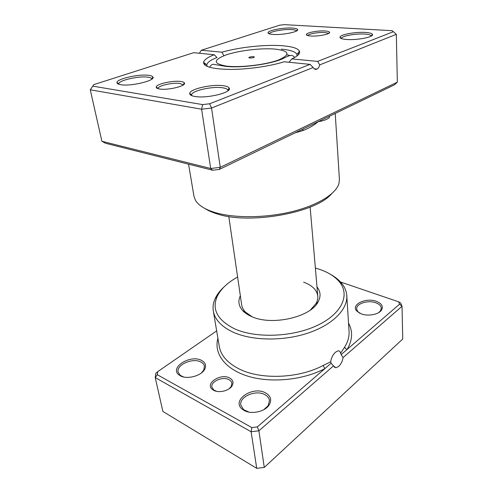<?xml version="1.0" encoding="UTF-8"?>
<svg xmlns="http://www.w3.org/2000/svg" width="493" height="493" viewBox="0 0 493 493"><rect width="100%" height="100%" fill="white"/><g stroke="black" fill="none" stroke-linecap="round" stroke-linejoin="round"><path stroke-width="0.74" d="M229.658 378.008C232.992 379.912 233.824 382.476 232.16 385.699C229.461 390.733 218.867 393.377 213.629 390.29L212.471 389.538C204.379 383.597 220.759 372.881 229.658 378.008M228.992 388.878L231.162 386.518L231.883 383.258C231.605 381.748 230.625 380.553 228.949 379.665C222.811 376.122 210.505 381.44 211.922 387.141L213.691 389.926L216.519 391.319M216.661 330.877L157.723 371.654L157.304 374.711L251.831 427.579L257.328 426.901L324.825 368.665L323.131 365.467L330.698 361.782L331.111 363.242L333.484 365.911L335.961 367.766L338.66 366.453C340.99 364.21 342.456 361.258 343.06 357.585L341.156 354.578L399.583 304.175L402.041 306.27L343.06 357.585M330.698 361.782C331.278 357.807 332.929 354.578 335.665 352.088L338.124 350.819C339.387 350.714 340.213 351.534 340.595 353.271L344.73 346.986C347.947 341.741 349.389 336.54 349.062 331.388L346.795 295.627C347.793 309.21 332.824 324.776 308.02 333.065C283.259 341.378 252.071 340.817 233.121 332.159C221.412 326.612 214.812 319.581 213.321 311.071C212.649 306.849 213.278 302.647 215.219 298.456C217.099 294.438 219.995 290.642 223.914 287.055M201.637 360.463C205.464 362.595 206.481 365.535 204.687 369.275C201.495 375.882 186.976 379.789 180.284 375.765L179.045 374.957C168.908 367.673 190.662 354.14 201.637 360.463M201.36 372.985L203.726 370.138L204.478 366.262C204.12 364.493 202.943 363.088 200.953 362.047C192.991 357.456 176.081 364.746 178.102 372.092L180.259 375.352L183.525 376.954M265.487 392.872C270.78 395.922 272.007 399.959 269.166 404.981C265.08 411.667 251.362 414.705 244.164 410.466L242.402 409.301C230.779 400.575 252.669 385.551 265.487 392.872M263.743 409.708L268.112 405.721L269.486 400.513C269.086 398.011 267.514 396.045 264.759 394.597C255.793 389.495 238.982 396.729 240.812 405.123L243.622 409.677L248.947 412.099M376.393 301.352C381.909 303.571 383.572 306.547 381.397 310.276C378.482 314.589 367.87 316.5 361.215 313.875L356.753 311.04C350.615 304.643 365.929 297.279 376.393 301.352M378.655 312.636L380.38 310.984L381.317 308.224C381.095 305.876 379.265 304.064 375.814 302.788C368.043 299.812 355.989 303.657 356.642 309L357.819 311.681L359.68 313.215M316.987 286.908C320.647 291.48 321.011 296.49 318.077 301.932C310.744 317.141 271.883 326.021 251.8 316.648C247.954 315.009 244.922 313.012 242.716 310.652C238.618 306.024 237.829 301.063 240.35 295.769M310.344 310.035L315.933 303.7C317.375 301.161 317.991 298.647 317.782 296.164C316.944 289.995 312.229 285.336 303.639 282.181M237.62 277.035C227.6 282.532 220.778 289.021 217.148 296.503C211.633 309.401 217.438 320.173 234.563 328.813C255.756 338.5 292.583 337.157 317.19 325.466C341.932 313.844 350.03 295.159 339.745 282.316C335.185 276.641 328.295 272.265 319.082 269.172L315.366 268.044M399.583 304.175L398.578 301.79L340.577 282.027M333.484 365.911L258.899 430.802L251.11 431.757L155.227 377.583L162.869 411.439L256.73 468.35L264.273 467.419L402.732 339.018L402.041 306.27L400.606 302.893L398.578 301.79M251.831 427.579L251.11 431.757L256.73 468.35M257.328 426.901L258.899 430.802L264.273 467.419M157.304 374.711L155.227 377.583L155.831 373.244L157.723 371.654M331 274.663C335.628 277.263 339.32 280.301 342.068 283.783C344.909 287.419 346.487 291.369 346.795 295.627M228.801 216.507L241.687 304.97C242.051 307.435 243.228 309.74 245.212 311.884L252.102 316.771M217.912 338.278C213.654 353.154 224.605 368.912 247.603 376.097C270.534 383.301 302.924 380.214 324.825 368.665L331.111 363.242M341.156 354.578L340.595 353.271M348.539 323.161C353.019 331.382 352.55 340.139 347.14 349.42C345.747 349.019 344.946 348.206 344.73 346.986M249.668 58.001C252.176 58.032 253.759 57.699 254.413 57.003L253.507 56.652C251.005 56.627 249.427 56.96 248.774 57.656L249.668 58.001M229.072 89.621L228.148 89.56M180.913 81.505C182.878 81.789 184.049 82.276 184.419 82.966C186.687 85.893 167.83 90.533 159.566 88.993C157.261 88.611 156.145 87.97 156.213 87.076C156.127 84.013 173.209 80.211 180.913 81.505M183.18 84.975L180.013 83.446C173.16 82.276 157.957 85.677 158.068 88.413L158.074 88.641M325.035 30.985C327.722 31.164 329.232 31.583 329.564 32.248C330.754 34.066 318.077 36.611 310.726 36.001C307.743 35.767 306.289 35.262 306.369 34.473C306.436 32.637 318.114 30.474 325.035 30.985M328.307 33.604C327.913 33.056 326.588 32.711 324.339 32.556C318.342 32.107 308.211 33.937 307.786 35.57M148.941 75.367C151.166 75.682 152.491 76.224 152.916 76.988C155.887 80.519 130.818 86.62 120.686 84.685C118.147 84.26 116.909 83.551 116.97 82.565C116.767 78.788 139.433 73.771 148.941 75.367M151.789 78.954L151.708 78.707C151.32 77.999 150.112 77.5 148.073 77.204C139.353 75.712 118.548 80.347 118.788 83.828L118.801 84.093M292.324 28.076C295.455 28.28 297.211 28.767 297.606 29.537C299.208 31.805 282.267 35.225 273.048 34.436C269.628 34.171 267.958 33.586 268.038 32.68C268.063 30.35 283.611 27.435 292.324 28.076M296.49 30.979L296.478 30.942C296.127 30.227 294.518 29.777 291.653 29.586C283.666 28.982 269.394 31.669 269.4 33.814L269.394 33.857M365.424 32.433C369.621 32.711 371.969 33.37 372.474 34.405C374.07 36.981 357.086 40.364 346.653 39.489C342.056 39.126 339.831 38.343 339.973 37.141C340.182 34.565 355.638 31.737 365.424 32.433M371.198 36.075L371.161 35.903C370.711 34.941 368.561 34.331 364.721 34.072C355.749 33.413 341.557 36.02 341.39 38.405L341.378 38.577M223.557 85.751C226.755 86.207 228.641 87.002 229.227 88.136C232.376 92.419 206.986 98.742 194.988 96.486C191.321 95.864 189.559 94.835 189.7 93.399C189.768 88.962 212.415 83.933 223.557 85.751M227.883 90.86L227.809 90.003C227.285 88.956 225.554 88.216 222.626 87.791C212.415 86.09 191.623 90.73 191.611 94.829L191.789 95.673M331.425 193.965C315.545 213.007 248.885 224.913 216.846 213.802C212.119 212.341 208.194 210.603 205.07 208.588M188.56 164.175L193.965 196.232L195.296 199.998C198.1 205.076 204.49 209.198 214.48 212.36C233.491 218.245 264.753 218.171 291.227 211.811C317.732 205.452 336.177 193.829 338.981 183.371L339.412 179.403L335.228 113.433M223.637 55.271L221.93 52.196C239.401 47.137 265.85 44.339 282.809 45.781C292.491 46.601 298.049 48.419 299.498 51.229C300.379 53.558 297.809 56.122 291.788 58.913L317.64 61.403L393.359 31.694L392.181 30.695L284.332 24.65L279.623 25.205L201.384 50.224L221.93 52.196M296.952 56.011L296.922 54.403C295.609 51.71 290.402 49.959 281.306 49.146M199.369 53.256L201.384 50.224M204.657 64.897L205.1 63.93L203.56 63.079M214.221 54.748L193.681 52.683L93.843 84.611L92.826 86.146L202.629 104.596L209.661 103.764L310.054 64.373L284.153 61.773C270.17 66.216 248.133 69.396 230.81 69.427C212.705 69.137 203.621 66.771 203.56 62.328C204.096 59.832 207.652 57.305 214.221 54.748L216.975 57.508C210.659 59.973 207.263 62.42 206.795 64.829L207.128 66.401M329.632 116.138L329.201 117.79C326.477 119.737 322.841 121.013 318.293 121.617L219.342 169.426L212.625 170.227L105.594 143.297L101.891 141.288L90.268 89.794L93.843 84.611M101.891 141.288L210.696 168.483L220.26 167.337L397.34 82.158L396.335 34.331L319.754 64.873L317.64 61.403M310.054 64.373L313.209 67.486C314.214 69.266 315.489 69.796 317.03 69.069C318.299 68.324 319.211 66.925 319.754 64.873M313.209 67.486L211.559 108.022L201.6 109.206L90.268 89.794L92.826 86.146M219.342 169.426L220.26 167.337L211.559 108.022L209.661 103.764M212.625 170.227L210.696 168.483L201.6 109.206L202.629 104.596M397.34 82.158L394.573 84.765L318.293 121.617C313.979 125.321 308.828 128.309 302.838 130.583L294.937 132.9M291.788 58.913L289.354 61.835M393.359 31.694L396.335 34.331M203.554 63.018L205.279 63.948L204.786 65.014M303.041 128.987L302.838 130.583M213.321 311.071L219.28 346.4C220.852 355.385 227.365 362.842 238.822 368.776C260.292 379.967 298.721 378.63 323.131 365.467M275.039 49.09C261.259 47.889 239.265 50.483 226.373 54.828C212.865 59.961 212.927 63.726 226.546 66.13C240.399 67.787 265.727 64.793 278.502 59.992C290.808 54.532 289.656 50.896 275.039 49.09M286.938 54.84L289.761 55.481M231.162 386.518L232.16 385.699M334.075 366.934L335.961 367.766M203.726 370.138L204.687 369.275M268.112 405.721L269.166 404.981M380.38 310.984L381.391 310.276M315.933 303.7L318.077 301.932M217.148 296.503L215.219 298.456M339.745 282.316L342.068 283.783M245.212 311.884L242.716 310.652M357.819 311.681L356.753 311.04M243.622 409.677L242.402 409.301M180.259 375.352L179.045 374.957M213.691 389.926L212.471 389.538M209.519 67.258C210.899 65.199 212.156 64.213 213.296 64.306L225.936 66.389C241.706 68.176 270.651 64.152 282.434 58.852C288.756 55.512 290.962 55.179 291.653 55.45C292.109 55.327 293.169 55.968 294.82 57.385M310.134 207.097L317.782 296.164M183.113 84.759L184.419 82.966M328.529 33.493L329.564 32.248M151.708 78.707L152.916 76.988M296.478 30.942L297.606 29.537M371.161 35.903L372.474 34.405M227.809 90.003L229.227 88.136M298.345 52.652L298.511 54.618M227.914 90.355L227.969 90.792M297.069 55.031L297.137 55.863M206.795 65.477L206.918 66.302M191.611 95.198L191.678 95.63M314.189 68.773L317.03 69.069M296.922 54.403L299.498 51.229M206.795 64.829L203.56 62.328M191.611 94.829L189.7 93.399M341.39 38.405L339.973 37.141M269.4 33.814L268.038 32.68M118.788 83.828L116.97 82.565M307.558 35.502L306.369 34.473M158.068 88.413L156.213 87.076"/></g></svg>
